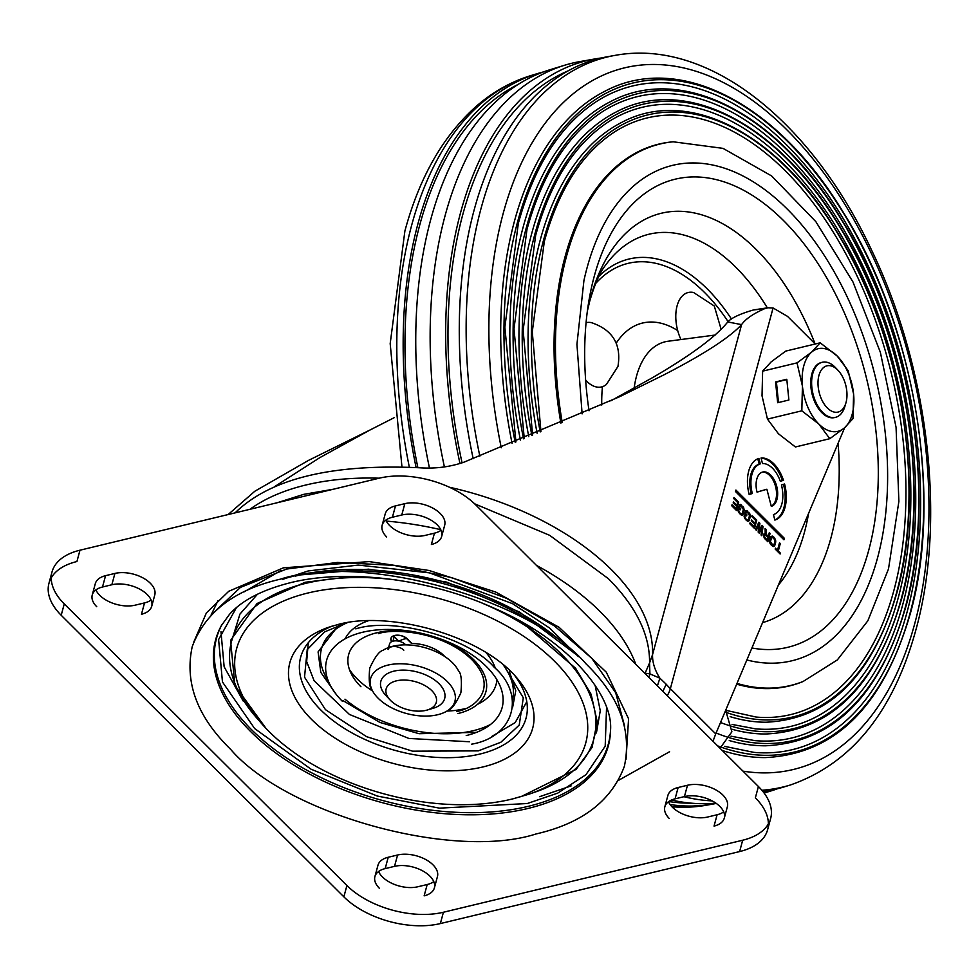 <?xml version="1.0" encoding="UTF-8"?>
<svg xmlns="http://www.w3.org/2000/svg" width="979" height="979" viewBox="0 0 979 979"><rect width="100%" height="100%" fill="white"/><g stroke="black" fill="none" stroke-linecap="round" stroke-linejoin="round"><path stroke-width="1.47" d="M417.874 467.656A372.901 216.016 -103.5 0 1 419.685 225.243A372.901 216.016 -103.5 0 1 518.148 84.414M416.099 467.546A375.85 217.717 -103.5 0 1 417.996 223.567A375.85 217.717 -103.5 0 1 536.969 73.731A375.85 217.717 -103.5 0 1 543.443 71.932M444.405 466.91A377.613 218.745 -103.5 0 1 445.053 215.808A377.613 218.745 -103.5 0 1 564.565 65.263L549.843 69.778A376.67 218.195 76.5 0 0 430.625 219.945A376.67 218.195 76.5 0 0 429.463 468.035M564.565 65.263A377.613 218.745 -103.5 0 1 579.69 61.628L594.853 58.948A376.67 218.195 76.5 0 0 460.546 212.749A376.67 218.195 76.5 0 0 459.971 463.544M722.269 750.489A345.917 200.389 76.5 0 0 764.978 757.599C834.781 754.393 883.205 706.446 910.262 613.772C943.279 497.234 914.924 326.753 843.739 213.079C777.815 103.089 678.423 51.85 604.667 91.365A345.917 200.389 76.5 0 0 514.367 221.487A345.917 200.389 76.5 0 0 512.09 443.45M729.245 740.54A334.426 193.72 76.5 0 0 765.321 745.802C832.823 742.694 879.656 696.338 905.82 606.735C937.735 494.065 910.335 329.274 841.499 219.382C777.791 113.05 681.678 63.5 610.333 101.718A334.426 193.72 76.5 0 0 523.043 227.507A334.426 193.72 76.5 0 0 520.424 440.073M732.133 729.294A322.923 187.062 76.5 0 0 765.664 734.005C830.877 731.007 876.107 686.23 901.365 599.699C932.192 490.907 905.734 331.795 839.272 225.684C777.754 123.024 684.921 75.15 616.011 112.059A322.923 187.062 76.5 0 0 531.707 233.54A322.923 187.062 76.5 0 0 528.77 436.658M730.15 716.652A311.432 180.405 76.5 0 0 766.006 722.221C828.932 719.308 872.57 676.122 896.923 592.65C926.648 487.738 901.133 334.316 837.045 231.986C777.718 132.985 688.176 86.788 621.677 122.412A311.432 180.405 76.5 0 0 540.371 239.561A311.432 180.405 76.5 0 0 537.104 433.207M515.933 441.896L504.858 327.243L518.332 223.334C534.424 165.341 560.71 124.578 597.202 101.045A341.316 197.721 -103.5 0 1 842.234 216.995A341.316 197.721 -103.5 0 1 907.166 611.74A341.316 197.721 -103.5 0 1 753.928 752.374L724.582 746.353M524.267 438.506L513.987 328.773L526.996 229.355C542.55 173.32 567.955 133.939 603.199 111.202A329.825 191.064 -103.5 0 1 839.982 223.261A329.825 191.064 -103.5 0 1 902.724 604.704A329.825 191.064 -103.5 0 1 754.65 740.601L730.958 736.184M532.613 435.08L523.129 330.29L535.66 235.376C550.675 181.299 575.187 143.289 609.195 121.372A318.334 184.407 -103.5 0 1 837.718 229.514A318.334 184.407 -103.5 0 1 898.281 597.667A318.334 184.407 -103.5 0 1 755.36 728.829L732.035 724.423M540.946 431.604L532.27 331.783L544.336 241.409C558.801 189.277 582.419 152.651 615.191 131.529A306.831 177.737 -103.5 0 1 835.466 235.768A306.831 177.737 -103.5 0 1 893.839 590.631A306.831 177.737 -103.5 0 1 756.082 717.044L725.672 710.277M462.064 462.859A372.901 216.016 -103.5 0 1 462.7 214.89A372.901 216.016 -103.5 0 1 568.334 70.757M736.991 683.403A278.489 161.327 -103.5 0 0 803.074 681.506L801.85 681.996A278.685 161.437 -103.5 0 1 736.673 684.162M560.894 423.148A278.685 161.437 -103.5 0 1 565.067 256.718A278.685 161.437 -103.5 0 1 671.888 141.918L673.209 141.796A278.489 161.327 -103.5 0 0 566.462 256.51A278.489 161.327 -103.5 0 0 562.252 422.561M761.882 790.249A375.434 217.485 -103.5 0 0 790.383 784.987L783.861 786.981A375.85 217.717 -103.5 0 1 762.91 791.497M473.187 458.686A375.85 217.717 -103.5 0 1 474.117 210.069A375.85 217.717 -103.5 0 1 608.118 56.611L614.824 55.424A375.434 217.485 -103.5 0 0 480.97 208.711A375.434 217.485 -103.5 0 0 479.845 456.141M763.963 792.868A376.67 218.195 76.5 0 0 770.987 790.934A376.67 218.195 76.5 0 0 777.387 788.78M712.161 800.895A377.613 218.745 -103.5 0 1 683.917 796.71M601.522 57.957A376.67 218.195 76.5 0 0 594.853 58.948M671.508 800.014A376.67 218.195 76.5 0 0 715.857 803.135M716.273 803.416A375.85 217.717 -103.5 0 1 712.712 804.102A375.85 217.717 -103.5 0 1 670.113 804.567M691.088 803.159A372.901 216.016 -103.5 0 1 668.779 801.532M720.018 748.25L731.888 731.802L725.659 710.326M751.909 647.988A240.736 139.446 76.5 0 0 860.382 575.114A240.736 139.446 76.5 0 0 868.789 550.027A240.736 139.446 76.5 0 0 772.639 210.473A240.736 139.446 76.5 0 0 594.192 276.482A240.736 139.446 76.5 0 0 588.905 300.81A240.736 139.446 76.5 0 0 589.052 410.788M680.956 339.542A33.041 19.139 -103.5 0 1 677.089 305.864A33.041 19.139 -103.5 0 1 693.609 292.525L714.291 306.011L721.168 329.458M586.078 322.691A33.041 19.139 -103.5 0 1 591.536 322.678C612.781 329.935 621.579 344.535 617.945 366.464L606.405 384.466A33.041 19.139 -103.5 0 1 585.638 380.109M841.671 410.164A23.765 13.767 -103.5 0 1 821.271 398.673A23.765 13.767 -103.5 0 1 823.315 367.737A23.765 13.767 -103.5 0 1 838.097 370.405A23.765 13.767 -103.5 0 1 845.917 402.92A23.765 13.767 -103.5 0 1 841.671 410.164M845.917 402.92L844.877 406.456A28.318 16.41 -103.5 0 1 839.811 415.084A28.318 16.41 -103.5 0 1 835.515 417.348A28.318 16.41 -103.5 0 1 814.063 397.609A28.318 16.41 -103.5 0 1 817.954 364.543A28.318 16.41 -103.5 0 1 822.262 362.279A28.318 16.41 -103.5 0 1 835.564 367.712L838.097 370.405M835.515 417.348L834.634 417.568A28.318 16.41 -103.5 0 1 813.182 397.829A28.318 16.41 -103.5 0 1 817.073 364.763A28.318 16.41 -103.5 0 1 821.381 362.499L822.262 362.279M829.813 438.69L844.4 427.933L852.978 418.62L853.578 393.925L848.157 370.686L837.18 356.026L820.182 342.809L811.603 352.122A42.476 24.61 -103.5 0 1 837.18 356.026A42.476 24.61 -103.5 0 1 853.578 393.925A42.476 24.61 -103.5 0 1 844.4 427.933A42.476 24.61 -103.5 0 1 818.823 424.042A42.476 24.61 -103.5 0 1 802.437 386.13A42.476 24.61 -103.5 0 1 811.603 352.122L797.016 362.879L762.629 371.151L762.029 395.846L767.45 419.098L778.427 433.758L795.425 446.975L829.813 438.69L818.823 424.042L801.825 410.825L767.45 419.098M788.89 400.019L786.798 379.265L775.576 381.957L777.656 402.724L788.89 400.019M797.016 362.879L802.437 386.13L801.825 410.825M820.182 342.809L785.794 351.082L771.207 361.838L762.629 371.151M786.835 379.583L776.433 382.091L778.476 402.528M776.433 382.091L775.576 381.957M280.398 579.164C234.47 589.725 205.076 612.242 192.214 646.703C184.468 682.596 197.268 716.787 230.591 749.302C286.468 814.442 453.363 860.663 536.149 833.937C582.077 823.376 611.483 800.859 624.345 766.386C632.079 730.505 619.291 696.302 585.968 663.786C530.08 598.658 363.185 552.425 280.398 579.164M280.887 570.512L244.212 591.805M220.973 631.7L224.142 666.785L243.184 701.025M520.791 796.759L576.068 769.421L592.075 747.405L597.202 721.596L591.145 694.356L575.603 668.265L521.734 622.057M352.709 576.447L305.179 582.272L257.049 603.505L230.554 640.425L234.923 685.533L265.664 727.923M308.287 642.75L306.647 661.51L314.075 680.711L349.417 714.45L408.855 738.447L469.504 741.764M378.579 871.494A25.956 14.514 -164.9 0 0 382.459 876.964A25.956 14.514 -164.9 0 0 417.837 886.766L427.199 884.514A25.956 14.514 -164.9 0 0 433.783 881.614M95.918 589.909A25.956 14.514 -164.9 0 0 99.797 595.367A25.956 14.514 -164.9 0 0 135.175 605.169L144.525 602.917A25.956 14.514 -164.9 0 0 151.109 600.029M668.498 801.74A25.956 14.514 -164.9 0 0 672.377 807.21A25.956 14.514 -164.9 0 0 707.756 817L717.105 814.748A25.956 14.514 -164.9 0 0 723.689 811.86M385.824 520.143A25.956 14.514 -164.9 0 0 389.703 525.613A25.956 14.514 -164.9 0 0 425.082 535.415L434.443 533.163A25.956 14.514 -164.9 0 0 441.027 530.263M391.71 641.624A9.435 5.274 15.1 0 1 390.939 638.369A9.435 5.274 15.1 0 1 397.89 635.175A9.435 5.274 15.1 0 1 407.533 639.03L412.049 643.521A29.505 16.496 15.1 0 1 443.891 655.587A29.505 16.496 -164.9 0 0 411.584 643.521L406.885 638.846A8.97 5.017 -164.9 0 0 397.719 635.187A8.97 5.017 -164.9 0 0 391.123 638.222A8.97 5.017 -164.9 0 0 391.992 641.49M406.518 638.492A29.505 16.496 -164.9 0 0 398.979 641.233M392.971 641.172L394.207 636.595A8.97 5.017 15.1 0 1 393.521 635.824M394.207 636.595L398.832 641.208M405.71 644.867L405.355 644.512A8.97 5.017 -164.9 0 0 396.201 640.853A8.97 5.017 -164.9 0 0 389.593 643.888L388.602 647.535M403.825 650.178A8.97 5.017 -164.9 0 0 394.672 646.532A8.97 5.017 -164.9 0 0 388.063 649.554M491.776 736.453L515.199 722.6L526.788 701.698M471.56 744.187C514.012 737.052 526.335 694.992 494.101 667.164C468.806 637.684 393.277 616.758 355.793 628.861M427.199 884.514L424.14 895.846A25.956 14.514 -164.9 0 0 434.395 887.867L437.454 876.523A25.956 14.514 -164.9 0 0 425.608 859.476A25.956 14.514 -164.9 0 0 397.584 855.01L388.235 857.261A25.956 14.514 -164.9 0 0 377.967 865.252L374.908 876.584A25.956 14.514 -164.9 0 0 379.399 888.296M144.525 602.917L141.465 614.261A25.956 14.514 -164.9 0 0 151.721 606.27L154.78 594.938A25.956 14.514 -164.9 0 0 142.934 577.879A25.956 14.514 -164.9 0 0 114.91 573.425L105.561 575.676A25.956 14.514 -164.9 0 0 95.306 583.655L92.246 594.999A25.956 14.514 -164.9 0 0 96.737 606.711M717.105 814.748L714.046 826.092A25.956 14.514 -164.9 0 0 724.301 818.101L727.36 806.769A25.956 14.514 -164.9 0 0 715.514 789.71A25.956 14.514 -164.9 0 0 687.491 785.256L678.141 787.508A25.956 14.514 -164.9 0 0 667.886 795.486L664.827 806.831A25.956 14.514 -164.9 0 0 669.318 818.542M434.443 533.163L431.384 544.495A25.956 14.514 -164.9 0 0 441.639 536.516L444.699 525.172A25.956 14.514 -164.9 0 0 432.84 508.125A25.956 14.514 -164.9 0 0 404.829 503.659L395.479 505.91A25.956 14.514 -164.9 0 0 385.212 513.902L382.153 525.233A25.956 14.514 -164.9 0 0 386.644 536.945M343.862 896.85L346.921 885.518L64.259 603.921L61.2 615.265A70.806 39.576 15.1 0 1 48.95 583.313A70.806 39.576 15.1 0 1 76.925 561.53L79.984 550.198L379.252 478.18A70.806 39.576 -164.9 0 1 475.745 504.907L758.419 786.504L755.36 797.836A70.806 39.576 15.1 0 1 767.597 829.788A70.806 39.576 15.1 0 1 739.622 851.571L440.354 923.576A70.806 39.576 15.1 0 1 343.862 896.85L61.2 615.265M346.921 885.518A70.806 39.576 -164.9 0 0 443.414 912.244L440.354 923.576M739.622 851.571L742.682 840.227L443.414 912.244M742.682 840.227A70.806 39.576 -164.9 0 0 768.368 823.914M767.597 829.788L770.657 818.444A70.806 39.576 -164.9 0 0 758.419 786.504M79.984 550.198A70.806 39.576 -164.9 0 0 52.009 571.981L48.95 583.313M51.238 577.855A70.806 39.576 -164.9 0 0 64.259 603.921M441.639 536.516A25.956 14.514 -164.9 0 0 429.781 519.457A25.956 14.514 -164.9 0 0 401.769 515.003L392.42 517.242A25.956 14.514 -164.9 0 0 382.153 525.233M724.301 818.101A25.956 14.514 -164.9 0 0 712.455 801.055A25.956 14.514 -164.9 0 0 684.431 796.588L675.082 798.84A25.956 14.514 -164.9 0 0 664.827 806.831M151.721 606.27A25.956 14.514 -164.9 0 0 139.875 589.223A25.956 14.514 -164.9 0 0 111.851 584.757L102.501 587.008A25.956 14.514 -164.9 0 0 92.246 594.999M434.395 887.867A25.956 14.514 -164.9 0 0 422.549 870.808A25.956 14.514 -164.9 0 0 394.525 866.354L385.175 868.606A25.956 14.514 -164.9 0 0 374.908 876.584M443.891 655.587A29.505 16.496 15.1 0 1 444.821 656.554M386.289 521.097A224.215 125.336 15.1 0 1 440.758 529.676M536.443 565.385A224.215 125.336 15.1 0 1 600.066 611.508A224.215 125.336 15.1 0 1 635.787 664.349M447.697 710.595C451.405 709.738 455.81 703.803 460.876 692.777C462.039 680.686 461.231 673.344 458.441 670.75A43.663 24.414 -164.9 0 0 392.958 646.226A43.663 24.414 -164.9 0 0 382.924 650.362C379.216 651.219 374.81 657.154 369.732 668.18C368.581 680.27 369.389 687.613 372.179 690.207A43.663 24.414 15.1 0 1 387.855 665.12A43.663 24.414 15.1 0 1 442.704 677.566A43.663 24.414 15.1 0 1 447.697 710.595A43.663 24.414 15.1 0 1 437.662 714.731A43.663 24.414 15.1 0 1 372.179 690.207M390.658 700.548A25.956 14.514 15.1 0 1 390.168 700.046A25.956 14.514 15.1 0 1 396.776 680.76A25.956 14.514 15.1 0 1 431.8 690.648A25.956 14.514 15.1 0 1 427.199 710.032A25.956 14.514 15.1 0 1 390.658 700.548M390.168 700.046L385.959 695.592A33.041 18.466 15.1 0 1 394.353 671.043A33.041 18.466 15.1 0 1 438.947 683.623A33.041 18.466 15.1 0 1 433.073 708.306L427.199 710.032M306.916 484.752A224.215 125.336 15.1 0 1 379.191 478.193A224.215 125.336 15.1 0 0 306.916 484.752A224.215 125.336 15.1 0 0 249.926 509.3A224.215 125.336 15.1 0 1 306.916 484.752M662.881 691.333L666.222 684.248L659.883 678.19L649.909 673.882L649.566 662.942L652.552 654.633A224.215 125.336 15.1 0 0 611.361 569.656A224.215 125.336 15.1 0 0 449.398 487.224A224.215 125.336 15.1 0 1 652.552 654.633L741.592 324.624C745.325 319.203 752.875 313.941 764.256 308.838L753.683 309.902C740.271 313.757 731.631 317.771 727.776 321.956L741.592 324.624C729.465 337.682 703.583 354.422 663.921 374.859L619.499 396.789L464.181 462.1C450.022 466.995 435.104 468.88 419.428 467.766C332.432 463.679 271.318 478.388 236.098 511.882L235.193 512.849M228.144 514.55L254.797 491.262L308.544 460.375L369.891 430.062L319.766 457.67L274.769 486.539M610.798 400.864L652.699 377.564C690.587 355.512 715.612 336.972 727.776 321.956M277.155 502.753L303.71 494.358L333.509 489.194M474.582 503.781L549.696 535.342L608.473 578.76C636.203 606.784 649.909 634.845 649.566 662.942L645.088 673.209L649.909 673.882L648.906 677.407M760.304 463.887L758.884 458.405A31.866 18.454 76.5 0 0 748.702 471.132A31.866 18.454 76.5 0 0 749.155 494.468L752.313 493.538A26.2 15.174 -103.5 0 1 751.933 474.35A26.2 15.174 -103.5 0 1 760.304 463.887L759.19 464.156A26.2 15.174 76.5 0 0 750.807 474.619A26.2 15.174 76.5 0 0 751.187 493.808L752.313 493.538M776.971 499.29A17.695 10.255 76.5 0 0 774.389 480.212A17.695 10.255 76.5 0 0 762.727 472.025A17.695 10.255 76.5 0 0 756.779 479.184A17.695 10.255 76.5 0 0 757.036 492.143L766.875 489.231L771.305 506.363A17.695 10.255 76.5 0 0 776.971 499.29M771.268 506.204A17.695 10.255 76.5 0 0 775.845 499.559A17.695 10.255 76.5 0 0 773.471 480.909A17.695 10.255 76.5 0 0 762.176 472.184M772.884 545.193L774.108 544.385L774.879 540.897L773.985 538.658L771.88 537.238L770.387 541.583L772.884 545.193L771.305 545.193M765.088 534.742L764.477 537.03L767.303 540.078L768.013 537.422L765.529 534.95L763.522 535.219M770.436 540.738L769.555 540.959L769.947 543.174L771.268 543.81M770.791 543.112L770.02 543.296M770.497 542.366L769.788 542.537M770.387 541.583L769.604 541.766M771.158 538.083L770.094 538.34M770.143 538.169L771.88 537.238M771.476 537.508L770.363 537.777M773.373 545.23L771.77 545.462M772.321 544.85L771.232 545.119M767.303 540.078L766.398 540.298M764.819 537.606L764.097 537.777L764.709 538.621L767.842 541.742L770.094 533.433L769.029 533.69M764.305 536.419L763.693 536.565M764.318 535.758L763.571 535.941M764.464 535.232L763.522 535.452M764.734 534.828L763.608 535.097M757.012 492.082L766.875 489.231M749.143 494.419L751.187 493.808M759.19 464.156L757.795 458.784M774.83 519.959A31.866 18.454 76.5 0 0 783.481 484.324M780.324 481.264L782.392 480.652A31.866 18.454 76.5 0 0 761.111 458.233M783.139 539.001L735.621 491.128M777.216 551.079L777.448 550.259M773.104 546.49L773.997 544.569M772.835 537.557L771.036 536.259M765.456 534.913L764.954 533.788M767.218 536.627L768.307 536.37L766.08 534.155L766.031 529.394L765.125 528.476L765.199 533.726L763.938 533.959M767.022 540.922L767.242 540.09M767.977 537.385L768.246 536.382M761.748 527.877L761.515 526.274M758.652 524.744L758.407 523.19M755.641 529.59L757.722 524.964L758.835 524.695L758.174 532.099L759.214 533.151L761.98 527.816L760.854 528.085L758.566 532.503M753.683 527.632L753.952 526.629M754.589 524.267L754.858 523.263M745.068 512.372L747.442 512.213L749.51 515.615L748.409 519.69L745.925 519.91M747.723 521.207L748.629 519.298M747.332 512.152L745.594 510.867M738.925 506.253L741.287 506.094L743.355 509.496L742.266 513.559L739.781 513.791M741.58 515.089L742.474 513.18M741.189 506.021L739.451 504.736M735.633 509.655L735.902 508.652M736.538 506.29L736.808 505.286M712.993 741.25L715.735 733.883L670.358 688.678A94.4 52.78 15.1 0 1 666.222 684.248M618.606 780.3L669.563 751.737M764.256 308.838L767.928 307.773L773.08 307.981L787.52 316.376L815.25 343.996M844.632 427.725A47.2 27.339 -103.5 0 1 844.473 428.129L715.735 733.883M773.434 514.587L774.854 520.069A31.866 18.454 76.5 0 0 784.583 484.005L781.438 484.935A26.2 15.174 -103.5 0 1 773.434 514.587M783.518 480.383A31.866 18.454 76.5 0 0 761.05 458.001L762.482 463.532A26.2 15.174 -103.5 0 1 780.336 481.325L782.392 480.652M784.375 538.315L735.914 490.038L735.51 491.556L783.959 539.821L784.375 538.315L783.249 538.585M780.385 553.111L778.293 551.018L780.287 543.59L779.504 542.819L777.497 550.247L775.405 548.154L775.172 549.048L780.141 553.992L780.385 553.111L779.468 553.331M778.293 551.018L777.375 551.238M780.287 543.59L779.223 543.847M777.497 550.247L776.592 550.455M770.375 544.043L772.737 546.392L774.071 546.368L773.324 546.551M774.071 546.368L773.398 546.196M774.524 545.927L774.891 545.168L773.765 545.438M774.891 545.168L775.601 542.513L774.536 542.77M775.601 542.513L775.711 541.497L774.817 541.717M775.711 541.497L775.637 540.53L774.854 540.726M775.637 540.53L775.307 539.307L774.524 539.49M775.307 539.307L773.973 538.646M774.879 538.426L773.19 537.863M774.279 537.606L773.226 536.553L772.101 536.835M773.226 536.553L771.403 536.357M772.529 536.088L770.742 536.553L769.543 540.971M766.08 534.155L764.954 534.424M766.031 529.394L765.137 529.615M765.199 533.726L763.718 534.277L764.097 537.789M770.094 533.433L769.31 532.649L768.307 536.37M761.98 527.816L761.05 534.975L761.833 535.758L763.033 526.396L761.98 525.356L759.117 531.034L758.248 531.242M759.117 531.034L759.888 523.275L758.762 523.545M759.888 523.275L758.847 522.223L755.555 529.492L756.339 530.275L758.835 524.695M763.033 526.396L761.907 526.665M754.919 523.251L751.517 519.861L751.223 520.926L754.625 524.316L754.014 526.616L750.085 522.7L749.804 523.765L754.503 528.452L756.755 520.143L752.043 515.456L751.75 516.508L755.678 520.424L754.919 523.251L753.83 523.508M754.014 526.616L752.924 526.873M756.755 520.143L755.666 520.4M748.005 519.959L744.872 518.625L747.356 521.109L748.69 521.097L750.232 517.242L749.938 514.024L746.402 510.512L744.652 513.926L746.61 515.884L746.904 514.819L745.814 515.076M746.904 514.819L745.729 513.645L744.664 513.902M745.729 513.645L746.108 512.237L745.043 512.494M747.515 519.922L746.39 520.192M746.94 519.58L745.851 519.837M745.765 518.405L744.517 517.891M745.288 517.707L744.273 517.132M744.995 516.961L744.113 516.52L744.872 518.637M745.007 516.3L744.224 515.517L744.113 516.533M748.69 521.097L747.956 521.269M749.143 520.644L748.029 520.914M749.51 519.898L748.397 520.167M750.232 517.242L749.168 517.499M750.342 516.227L749.449 516.435M750.269 515.26L749.486 515.443M749.938 514.024L749.143 514.22M749.51 513.155L748.605 513.375M748.898 512.323L747.809 512.592M747.723 511.148L746.598 511.417M747.026 510.683L745.9 510.952M741.862 513.84L738.717 512.494L741.213 514.991L742.547 514.966L744.089 511.111L743.783 507.905L740.259 504.381L738.509 507.807L740.467 509.753L740.748 508.701L739.671 508.958M740.748 508.701L739.573 507.526L738.509 507.783M739.573 507.526L739.953 506.106L738.888 506.363M741.372 513.791L740.246 514.073M740.797 513.449L739.708 513.718M739.622 512.286L738.362 511.772M739.145 511.576L738.129 511.014M738.851 510.842L737.97 510.389M738.864 510.181L738.08 509.398L737.97 510.414L738.729 512.519M742.547 514.966L741.801 515.15M743 514.526L741.874 514.795M743.367 513.767L742.241 514.036M744.089 511.111L743.024 511.368M744.187 510.096L743.306 510.316M744.126 509.129L743.33 509.325M743.783 507.905L743 508.089M743.367 507.024L742.449 507.244M742.755 506.204L741.666 506.461M741.58 505.029L740.454 505.299M740.87 504.552L739.757 504.821M736.869 505.274L733.467 501.884L733.173 502.949L736.575 506.339L735.963 508.627L732.035 504.723L731.754 505.788L736.453 510.475L738.704 502.166L733.993 497.467L733.699 498.531L737.628 502.447L736.869 505.274L735.78 505.531M735.963 508.627L734.874 508.896M738.704 502.166L737.615 502.423M767.928 307.773L753.683 309.902M394.158 417.703L369.891 430.062M409.332 467.191A375.434 217.485 -103.5 0 1 411.621 225.39A375.434 217.485 -103.5 0 1 530.447 75.726L536.969 73.731M517.561 221.976A344.131 199.349 76.5 0 0 515.174 442.202A344.131 199.349 -103.5 0 1 517.573 221.976A344.131 199.349 -103.5 0 1 788.168 142.016A344.131 199.349 -103.5 0 1 910.103 613.025A344.131 199.349 -103.5 0 1 717.619 745.863A344.131 199.349 76.5 0 0 910.103 613.025A344.131 199.349 76.5 0 0 788.168 142.016A344.131 199.349 76.5 0 0 517.561 221.976M526.237 227.997A332.64 192.692 76.5 0 0 523.52 438.812A332.64 192.692 -103.5 0 1 526.237 227.997A332.64 192.692 -103.5 0 1 787.801 150.705A332.64 192.692 -103.5 0 1 905.661 605.977A332.64 192.692 -103.5 0 1 716.102 733.014A332.64 192.692 76.5 0 0 905.661 605.989A332.64 192.692 76.5 0 0 787.801 150.705A332.64 192.692 76.5 0 0 526.237 227.997M534.901 234.03A321.149 186.034 76.5 0 0 531.854 435.386A321.136 186.034 -103.5 0 1 534.901 234.03A321.136 186.034 -103.5 0 1 787.422 159.406A321.136 186.034 -103.5 0 1 901.218 598.94A321.136 186.034 -103.5 0 1 720.532 722.502A321.149 186.034 76.5 0 0 901.218 598.94A321.149 186.034 76.5 0 0 787.422 159.406A321.149 186.034 76.5 0 0 534.901 234.03M543.565 240.051A309.645 179.377 76.5 0 0 540.2 431.923A309.645 179.377 -103.5 0 1 543.565 240.051A309.645 179.377 -103.5 0 1 787.055 168.094A309.645 179.377 -103.5 0 1 896.776 591.903A309.645 179.377 -103.5 0 1 724.974 711.953A309.645 179.377 76.5 0 0 896.776 591.903A309.645 179.377 76.5 0 0 787.055 168.094A309.645 179.377 76.5 0 0 543.565 240.051M582.113 413.872L576.937 344.327L583.925 280.581A254.797 147.596 -103.5 0 1 586.923 268.307A254.797 147.596 -103.5 0 1 787.275 209.102A254.797 147.596 -103.5 0 1 877.563 557.834A254.797 147.596 -103.5 0 1 746.867 659.968M501.272 447.77A360.835 209.029 -103.5 0 1 503.12 213.667A360.835 209.029 -103.5 0 1 786.859 129.828A360.835 209.029 -103.5 0 1 914.716 623.696A360.835 209.029 -103.5 0 1 742.988 771.134M672.316 807.149L706.006 805.289A375.434 217.485 -103.5 0 1 671.924 806.733M715.135 335.038L668.07 341.243A85.002 49.244 76.5 0 0 636.521 376.144A85.002 49.244 76.5 0 0 634.135 388.186M616.244 343.127A108.522 62.864 -103.5 0 1 677.701 330.596M728.07 321.614A169.905 98.426 76.5 0 0 595.624 283.531M598.854 276.359A173.907 100.739 -103.5 0 1 731.374 318.885M778.427 584.989A193.34 111.998 76.5 0 0 804.493 532.062A193.34 111.998 76.5 0 0 808.605 513.302M838.073 443.316A210.889 122.167 -103.5 0 1 830.89 538.095A210.889 122.167 -103.5 0 1 762.58 622.62M587.424 310.722A210.889 122.167 -103.5 0 1 590.349 298.46A210.889 122.167 -103.5 0 1 693.866 212.871A210.889 122.167 -103.5 0 1 815.042 343.788M767.34 307.847A193.34 111.998 76.5 0 0 605.267 265.554C599.907 272.321 594.742 284.155 589.762 301.067L587.388 310.979M601.755 405.037A108.522 62.864 -103.5 0 1 602.452 386.693M527.95 808.47A203.387 113.699 15.1 0 1 250.771 731.692A203.387 113.699 15.1 0 1 221.45 625.471L229.527 614.298C241.874 600.433 262.017 589.945 289.955 582.811C346.468 568.591 428.875 578.491 494.444 608.351C567.624 639.789 613.613 694.992 610.529 730.444A203.387 113.699 15.1 0 1 527.95 808.47M626.046 759.214L628.579 718.782L606.319 672.218L559.144 627.331L495.802 592.099L429.157 570.5L369.242 561.603L283.457 567.82L228.743 591.279L206.373 612.94L193.573 642.53M236.392 607.69L218.611 639.556L222.466 681.971L254.675 728.584L311.004 769.176L377.331 796.049L439.387 808.152L527.277 803.526L557.724 793.125L585.931 774.732L605.193 746.182L606.552 707.572M571.393 650.509A202.922 113.442 -164.9 0 0 296.723 575.762A202.922 113.442 -164.9 0 0 295.487 576.068M221.903 624.675A202.922 113.442 -164.9 0 0 251.64 729.759A202.922 113.442 -164.9 0 0 528.183 806.353A202.922 113.442 -164.9 0 0 610.541 729.539M528.672 794.287L513.143 798.778C431.078 819.484 312.864 784.191 260.096 721.817A180.821 101.082 15.1 0 1 308.079 592.968A180.821 101.082 15.1 0 1 554.506 661.217A180.821 101.082 15.1 0 1 528.672 794.287L534.632 792.256A187.613 104.875 -164.9 0 0 561.432 654.18A187.613 104.875 -164.9 0 0 482.072 603.101M396.532 580.021A187.613 104.875 -164.9 0 0 305.754 583.362A187.613 104.875 -164.9 0 0 255.96 717.069L260.096 721.817M578.43 656.64L549.806 628.175L512.494 603.639L429.414 572.85L358.167 565.079L308.238 570.941L282.588 579.372M257.526 594.167L239.941 614.09L231.693 640.804M482.977 766.936A125.753 70.292 15.1 0 1 311.603 719.467A125.753 70.292 15.1 0 1 328.136 627.417L338.159 624.455C388.712 610.443 481.546 634.918 517.34 678.471A125.753 70.292 15.1 0 1 482.977 766.936M346.933 622.693L324.722 631.834L307.222 649.603L304.518 677.174L325.456 709.64L366.525 736.649L412.538 751.174L478.29 750.881L500.844 742.266L519.237 725.06L523.3 697.758L503.475 664.925M332.162 626.083A116.746 65.263 -164.9 0 0 320.831 709.995A116.746 65.263 -164.9 0 0 479.93 754.05A116.746 65.263 -164.9 0 0 514.526 675.29M342.344 701.258A90.9 50.822 15.1 0 1 362.536 632.275A90.9 50.822 15.1 0 1 419.954 632.997A90.9 50.822 15.1 0 1 435.19 637.109A90.9 50.822 15.1 0 1 486.416 666.589A90.9 50.822 15.1 0 1 466.224 735.572M343.078 700.683L379.901 722.441L419.061 733.699L476.443 732.39M512.666 707.144L515.749 690.758L509.349 671.325M502.937 664.496A98.842 55.252 15.1 0 1 512.458 699.838M490.503 724.497A98.842 55.252 15.1 0 1 473.285 730.689A98.842 55.252 15.1 0 1 344.975 699.202M456.483 711.427C473.922 709.175 499.841 688.445 471.694 659.491C442.055 630.88 392.714 628.273 378.42 633.658M457.817 713.581A71.088 39.735 -164.9 0 0 473.616 659.638A71.088 39.735 -164.9 0 0 434.321 636.827M420.835 633.193A71.088 39.735 -164.9 0 0 376.731 632.801A71.088 39.735 -164.9 0 0 360.933 686.744M349.503 669.697A79.03 44.177 -164.9 0 0 357.176 678.875A79.03 44.177 -164.9 0 0 372.607 691.027M446.913 711.084A79.03 44.177 -164.9 0 0 464.878 708.698A79.03 44.177 -164.9 0 0 465.16 708.637M368.288 620.772A79.03 44.177 -164.9 0 0 345.171 638.785M319.044 573.143A203.387 113.699 15.1 0 1 552.499 636.13M532.343 628.897A177.334 99.136 -164.9 0 0 526.335 624.688M347.423 576.411A177.334 99.136 -164.9 0 0 340.08 577.023M477.605 704.268A79.03 44.177 -164.9 0 0 496.904 679.72M495.423 668.51A79.03 44.177 -164.9 0 0 485.976 652.528M328.185 680.699A98.842 55.252 15.1 0 1 347.606 622.583M338.636 625.263L318.077 651.879L320.818 672.377L336.36 694.588M596.407 732.977L600.262 710.73L595.085 685.251M401.769 515.003L404.829 503.659M392.42 517.242L395.479 505.91M684.431 796.588L687.491 785.256M675.082 798.84L678.141 787.508M105.561 575.676L102.501 587.008M111.851 584.757L114.91 573.425M385.175 868.606L388.235 857.261M397.584 855.01L394.525 866.354M211.146 614.91L218.072 600.482M571.149 785.904L539.588 796.686M667.225 695.653A21.244 12.605 -45.1 0 0 670.358 688.678L773.08 307.981M652.552 654.633C652.32 662.306 654.767 670.15 659.883 678.19L657.411 685.887M401.953 466.922L390.18 343.641L404.89 231.007C419.33 177.542 442.997 136.081 475.88 106.625C492.376 92.185 510.573 81.881 530.447 75.726M803.074 681.506L837.339 659.919L867.847 620.808L888.491 568.983L898.881 501.395L896.066 427.321L880.354 352.269L852.954 281.94L815.862 221.67L771.636 175.951L723.016 148.367L673.209 141.796M790.383 784.987C851.497 763.681 893.35 711.917 915.94 629.705C946.412 520.057 928.557 368.765 872.008 251.028C811.787 121.641 708.392 37.973 614.824 55.424M770.987 790.934L764.097 793.039M706.006 805.289L712.712 804.102M860.382 575.114L858.106 580.669M772.639 210.473L768.099 206.569M211.391 614.702L240.553 587.327L286.651 569.044L337.449 562.435L393.901 565.36L451.747 577.634L506.657 598.377L554.542 625.997L591.818 658.341L615.681 692.728L624.639 726.21M290.249 577.023L297.383 575.162L368.581 569.178L446.571 582.089L519.274 611.887L575.432 653.972M419.954 632.997L435.19 637.109"/></g></svg>
